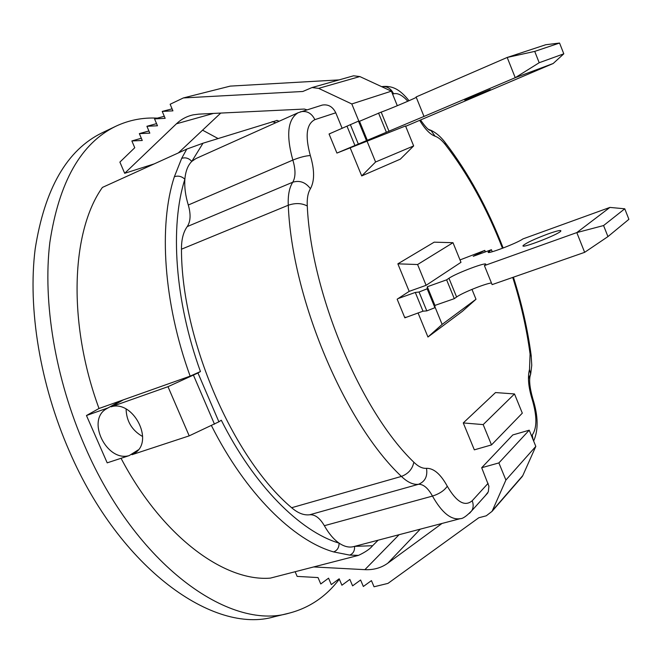 <?xml version="1.0" encoding="UTF-8"?>
<svg xmlns="http://www.w3.org/2000/svg" width="662" height="662" viewBox="0 0 662 662"><rect width="100%" height="100%" fill="white"/><g stroke="black" fill="none" stroke-linecap="round" stroke-linejoin="round"><path stroke-width="0.99" d="M515.235 77.694L539.199 62.724L563.801 53.821L553.167 63.511L515.235 77.694L507.191 57.453L545.753 44.735L559.556 43.047L534.722 51.396L507.191 57.453L416.108 96.958L423.994 116.438L515.235 77.694M563.801 53.821L559.556 43.047M539.199 62.724L534.722 51.396M416.282 97.38C410.713 100.21 387.427 109.975 381.18 112.11L359.516 121.287L358.473 121.138L329.055 133.997L336.925 153.071L423.994 116.438M490.261 89.593L464.749 100.036L490.261 89.593M553.167 63.511L405.674 126.301M338.001 152.657L405.541 125.962L413.651 145.921L400.32 159.161L361.717 175.927L350.215 147.94M386.401 132.301L378.54 113.037M367.344 140.394L359.516 121.287M366.409 140.501L358.473 121.138M354.923 145.466L347.037 126.276M329.088 134.063L330.156 133.608M584.645 252.338L576.801 232.594L484.41 265.603L492.114 284.627L584.645 252.338L607.948 236.599L628.9 219.312L624.763 208.795L603.578 225.552L576.801 232.594L609.917 207.413L624.763 208.795M607.948 236.599L603.578 225.552M409.182 291.371L397.862 263.832L417.59 264.527L426.113 285.314L409.182 291.371L397.159 299.199L404.838 317.826L422.985 311.19L426.8 310.892L434.917 307.706L434.942 305.405L454.298 298.661L456.606 297.015C461.968 292.96 485.081 283.634 491.444 282.964M484.41 265.603L485.577 264.593C488.655 260.985 456.118 273.166 448.96 278.272L446.618 279.844L427.296 286.745L427.172 288.798L419.046 292.008L415.289 292.447L398.135 298.562M460.007 259.926L484.783 250.393L473.239 256.293L491.419 249.706L488.333 251.965C485.304 255.234 517.022 243.302 522.906 238.924L609.917 207.413M426.113 285.314L460.984 262.326L452.998 242.697L417.59 264.527M547.946 233.959C556.891 230.806 561.194 229.822 560.871 231.005C559.233 234.29 519.571 249.533 523.179 245.511C526.431 242.797 534.681 238.941 547.946 233.959M454.298 298.661L446.618 279.844M434.942 305.405L427.296 286.745M434.917 307.706L427.172 288.798M422.985 311.19L415.289 292.447M405.806 317.164L404.722 317.545M485.279 251.924L484.7 250.484M492.238 251.742L491.419 249.706M142.62 436.523C131.986 430.424 126.475 421.255 126.086 409.033M138.284 449.87L129.189 455.613C106.681 462.217 86.118 420.287 106.359 408.859L120.707 400.783L123.455 399.807L111.1 406.807C132.946 399.732 154.271 440.495 135.23 452.816L131.978 454.695L136.264 451.981M417.507 529.873L404.581 533.266M442.042 523.443L387.8 563.197C381.229 567.905 373.591 570.056 364.886 569.659L313.672 566.945M115.817 126.252L102.163 132.789C67.011 149.852 44.685 188.587 35.169 249.003C27.68 308.418 40.001 384.423 69.502 451.542C120.227 569.006 214.016 634.75 274.358 616.727L289.079 613.169C229.342 631.085 135.859 564.661 84.885 446.304C55.252 378.697 42.658 302.211 49.824 242.557C59.001 181.909 80.996 143.141 115.817 126.252C128.949 120.087 142.793 117.381 157.357 118.134M202.572 130.174L218.021 138.515M339.341 579.192C326.043 596.619 309.286 607.948 289.079 613.169M108.328 407.792L86.457 415.521L107.194 462.846L129.189 455.613M120.707 400.783L99.01 408.487L86.457 415.521M469.532 513.323L471.849 510.65C466.569 516.12 462.738 518.785 460.355 518.644C451.153 520.274 441.86 512.752 432.476 496.086C428.016 488.035 423.357 484.104 418.483 484.303C413.162 484.874 407.478 482.242 401.42 476.417C344.778 423.299 291.793 297.983 288.284 205.228C287.829 195.282 289.319 187.611 292.753 182.215C295.691 177.11 295.724 169.737 292.852 160.088C285.943 134.998 287.705 119.21 298.14 112.73L195.977 158.541L191.798 161.396C187.867 165.293 185.559 171.235 184.872 179.228C169.836 225.99 174.859 300.937 200.445 371.548L197.963 372.996L218.89 421.81L189.2 435.861L131.978 454.695M218.89 421.81L221.298 420.221C254.117 485.784 300.358 531.71 339.085 543.13C344.232 546.605 349.064 547.772 353.574 546.63L460.355 518.644M321.236 105.399L322.278 105.076C328.244 104.108 332.738 106.681 335.766 112.797L342.171 128.387M295.144 571.72L297.147 576.395L318.033 577.578L320.756 583.958L328.559 578.174L331.298 584.604L339.176 578.803L341.906 585.225L349.85 579.407L352.589 585.853L360.608 580.011L363.347 586.482L371.44 580.624L374.047 586.78L387.973 583.388L478.783 517.758L486.247 515.814L492.073 511.337L505.9 480.049L498.883 462.92L529.228 430.192L512.81 434.934L481.688 467.728L488.912 486.214L488.324 491.775L485.188 495.821M474.331 449.846L463.268 422.935L495.524 392.558L514.498 393.948L522.31 413.154L491.502 444.914L474.331 449.846M434.934 306.837L442.125 324.405L427.95 337.016L418.036 312.911M397.862 263.832L434.181 242.168L452.998 242.697M427.95 337.016L462.39 311.322L475.995 299.257L442.125 324.405M306.978 109.834L304.338 109.056L198.815 114.129L193.221 114.849C186.833 116.255 181.231 119.234 176.423 123.802L124.679 173.303L119.888 162.099L134.758 147.734L131.862 140.948L142.264 140.485L139.351 133.625L149.827 133.145L146.914 126.285L157.465 125.772L154.544 118.887L165.161 118.341L162.231 111.423L172.931 110.844L170.142 104.248L183.382 97.935L302.807 91.488L312.059 87.541L353.574 75.799L359.838 76.56L391.391 91.166L397.308 105.713M124.679 173.303L154.205 163.895M200.445 371.548L190.151 376.14C163.456 302.931 158.433 225.047 174.371 176.729L181.669 158.375L186.767 149.099L102.403 187.429C71.231 231.104 67.375 322.56 99.01 408.487M121.047 458.294C162.008 536.336 224.203 581.873 270.344 578.125L358.514 555.368L349.627 555.095L333.623 551.918C337.264 550.519 339.085 547.59 339.085 543.13C333.673 539.34 328.766 533.531 324.355 525.702C319.887 518.048 315.013 514.399 309.733 514.763C303.949 515.499 297.917 513.149 291.636 507.721C232.817 458.22 181.371 339.234 181.471 249.202C181.405 239.545 183.324 232.006 187.247 226.586C190.615 221.464 190.962 214.273 188.289 205.021C185.451 195.712 184.309 187.106 184.872 179.228C181.694 176.299 178.194 175.463 174.371 176.729M378.151 540.192L372.615 545.72C370.05 548.93 365.35 552.141 358.514 555.368M186.767 149.099L203.002 143.215L277.072 120.434M190.151 376.14L123.455 399.807M189.2 435.861L167.991 386.682L111.1 406.807M167.991 386.682L197.963 372.996M181.669 158.375C185.426 157.142 188.802 158.152 191.798 161.396L203.002 143.215M349.627 555.095C353.177 553.73 354.815 550.834 354.542 546.398M359.838 76.56L318.621 88.369L351.803 103.959L358.862 121.196M318.621 88.369L312.059 87.541M352.308 76.163L353.574 75.799M220.76 113.07L178.376 152.905M183.382 97.935L230.268 86.11L339.11 79.895M351.803 103.959L391.391 91.166M162.231 111.423L172.087 108.849M154.544 118.887L164.292 116.28M146.914 126.285L156.563 123.645M139.351 133.625L148.9 130.96M131.862 140.948L141.32 138.25M498.883 462.92L481.688 467.728M492.429 510.609L522.798 475.589L535.815 446.395L529.228 430.192M522.798 475.589L519.413 479.503M505.9 480.049L535.815 446.395M463.268 422.935L483.177 424.599L514.498 393.948M483.177 424.599L491.502 444.914M471.973 289.368L475.995 299.257M366.913 140.84L375.586 162L413.651 145.921M375.586 162L361.717 175.927M389.008 131.299L381.18 112.11M358.266 143.919L350.33 124.58M489.4 251.063L489.897 252.288M456.606 297.015L448.96 278.272M426.8 310.892L419.046 292.008M364.886 569.659L399.078 534.706M387.8 563.197L420.287 529.145M531.52 435.819L532.256 435.017C537.122 427.958 537.089 416.067 532.157 399.327C528.384 387.022 527.506 377.075 529.509 369.495L530.08 354.079C526.729 328.906 520.953 303.362 512.736 277.428M502.475 248.291C487.009 208.555 468.001 174.048 445.452 144.771L445.162 142.512L444.086 141.138M530.08 354.079L531.288 356.338M335.766 112.797L314.872 119.648C306.448 123.943 304.934 135.909 310.329 155.553C314.632 169.952 314.665 180.999 310.428 188.72C307.929 192.791 306.878 198.559 307.276 206.006C311.231 293.531 360.856 411.367 413.824 462.2C418.31 466.619 422.538 468.663 426.502 468.315C433.734 468.175 440.66 474.133 447.272 486.214C456.548 502.127 464.848 506.976 472.196 500.753L488.101 483.334M445.452 144.771C441.844 140.187 438.385 137.332 435.075 136.207C430.085 134.403 424.963 129.14 419.708 120.393M407.809 101.236C402.388 95.196 397.639 92.73 393.567 93.822L392.599 94.136M487.728 493L471.849 510.65C473.471 507.646 473.587 504.345 472.196 500.753M314.872 119.648C311.752 113.359 307.143 110.703 301.045 111.679L300.143 111.952M354.642 546.357L372.615 545.72M275.839 122.727L272.173 121.601M333.623 551.918C293.481 540.506 245.437 493.322 211.426 425.567M310.329 155.553C305.621 155.785 299.795 157.299 292.852 160.088L188.289 205.021M310.428 188.72C305.637 182.29 299.754 180.122 292.753 182.215L187.247 226.586M307.276 206.006C301.773 203.069 295.442 202.812 288.284 205.228L181.471 249.202M413.824 462.2C412.467 469.044 408.33 473.785 401.42 476.417L291.636 507.721M426.502 468.315C427.735 476.301 425.07 481.63 418.483 484.303L309.733 514.763M447.272 486.214C444.376 490.525 439.436 493.819 432.476 496.086L324.355 525.702M214.471 424.16L193.478 375.23M528.442 378.813L530.667 374.113L529.509 369.495M532.869 398.946L532.157 399.327M435.075 136.207L430.813 130.273L428.281 129.272M533.084 439.667L532.256 435.017M393.567 93.822C390.977 88.468 387.005 86.077 381.643 86.656M176.423 123.802L213.437 113.425M523.377 246.007L523.179 245.511M488.498 252.379L488.333 251.965M485.387 251.891L484.783 250.393M106.359 408.859L107.865 408.007M533.638 441.033C538.512 430.11 538.264 416.1 532.893 399.012C529.542 387.229 528.797 378.921 530.667 374.113L531.76 365.3L531.139 355.213C527.697 329.544 521.788 303.535 513.422 277.188M503.153 248.027C487.48 207.694 468.142 172.517 445.162 142.512C440.776 136.703 436.001 132.623 430.813 130.273L430.722 130.414C428.868 130.596 425.492 127.137 420.602 120.029M322.278 105.076L298.14 112.73M276.857 120.352L279.132 121.254M409.025 100.707C399.782 89.246 392.326 85.324 381.61 86.639M492.073 511.337L522.45 476.292"/></g></svg>
